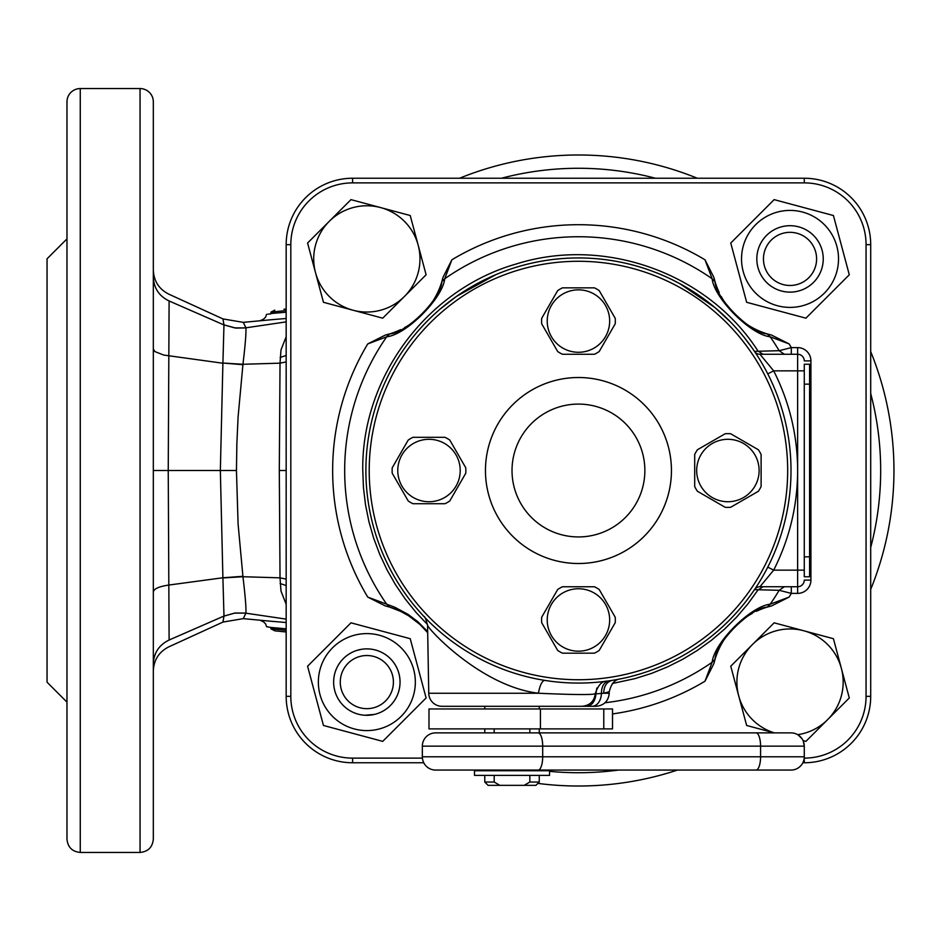 <?xml version="1.0" encoding="UTF-8"?>
<svg xmlns="http://www.w3.org/2000/svg" width="941" height="941" viewBox="0 0 941 941"><rect width="100%" height="100%" fill="white"/><g stroke="black" fill="none" stroke-linecap="round" stroke-linejoin="round"><path stroke-width="1.41" d="M484.78 782.03L494.19 782.03L499.859 785.347L488.097 785.347L484.78 782.03L484.78 775.384M524.172 785.347L529.842 782.03L539.252 782.03L535.923 785.347L499.859 785.347M529.842 782.03L529.842 775.384M494.19 775.384L494.19 782.03M494.19 728.887L494.19 732.874L435.624 732.874L790.993 732.874A13.28 13.28 0 0 1 804.273 746.154L804.273 756.787A13.28 13.28 0 0 1 790.993 770.067L435.624 770.067A13.28 13.28 0 0 1 422.344 756.787L422.344 746.154A13.28 13.28 0 0 1 435.624 732.874M529.842 732.874L529.842 728.887M539.252 770.067L566.023 770.067M484.78 770.067L435.624 770.067M595.418 706.303L569.517 706.303M608.956 691.858L609.262 693.246C608.368 701.198 603.946 705.55 595.982 706.303L586.525 706.303A13.28 9.398 -90 0 0 595.9 693.882L596.794 688.106M578.503 706.303L442.035 706.303A13.28 13.28 0 0 1 428.755 693.246L538.417 693.246C482.133 686.436 429.684 630.882 427.579 625.377C429.284 630.376 481.639 686.177 537.958 693.164M581.985 706.303C589.831 705.538 594.253 701.327 595.253 693.67C593.159 694.964 574.21 694.823 538.417 693.246C539.922 685.154 542.028 680.861 544.733 680.367M400.125 586.184A212.56 212.56 0 0 1 578.433 257.94A212.56 212.56 0 0 1 756.764 354.828M619.966 678.955C614.638 679.684 611.085 683.954 609.286 691.753L603.722 693.246L595.9 693.882M609.262 693.246L603.722 693.246C603.863 686.142 606.663 681.849 612.144 680.367M592.018 706.303A13.28 9.398 -90 0 0 601.417 693.517C601.499 686.389 603.993 682.178 608.898 680.861M540.416 728.887L428.99 728.887L428.99 708.961L612.52 708.961L612.52 728.887L540.416 728.887L540.416 708.961M787.676 770.067L721.253 770.067L787.676 770.067M702.609 732.874L539.252 732.874L539.252 728.887M787.676 732.874L721.253 732.874M756.035 732.874A13.28 4.54 -90 0 1 760.575 746.154L542.686 746.154L542.686 756.787L760.575 756.787L760.575 746.154L804.273 746.154L803.261 741.073M802.038 738.779L798.368 735.109M804.273 756.787A13.28 13.28 0 0 1 790.993 770.067A13.28 13.28 0 0 0 804.273 756.787L760.575 756.787A13.28 4.54 -90 0 1 756.035 770.067M578.444 563.506A92.994 92.994 0 0 0 671.439 470.512A92.994 92.994 0 0 0 578.444 377.517A92.994 92.994 0 0 0 485.45 470.512A92.994 92.994 0 0 0 578.444 563.506M428.143 320.211A212.56 212.56 0 0 1 728.746 320.211A212.56 212.56 0 0 1 728.746 620.813A212.56 212.56 0 0 1 428.143 620.813A212.56 212.56 0 0 1 428.143 320.211M726.393 618.46A209.231 209.231 0 0 0 726.393 322.563A209.231 209.231 0 0 0 430.496 322.563A209.231 209.231 0 0 0 430.496 618.46A209.231 209.231 0 0 0 726.393 618.46M512.692 404.759A92.994 92.994 0 0 1 644.209 404.759A92.994 92.994 0 0 1 644.209 536.276A92.994 92.994 0 0 1 512.692 536.276A92.994 92.994 0 0 1 512.692 404.759M531.477 423.544A66.423 66.423 0 0 1 625.412 423.544A66.423 66.423 0 0 1 625.412 517.479A66.423 66.423 0 0 1 531.477 517.479A66.423 66.423 0 0 1 531.477 423.544M695.975 452.08A36.864 36.864 0 0 1 697.434 449.751L725.146 433.754A36.864 36.864 0 0 1 730.651 433.754L758.364 449.751A36.864 36.864 0 0 1 761.116 454.515L761.116 486.521A36.864 36.864 0 0 1 758.364 491.273L730.651 507.281A36.864 36.864 0 0 1 725.146 507.281L697.434 491.273A36.864 36.864 0 0 1 694.693 486.521L694.693 454.515A36.864 36.864 0 0 1 695.975 452.08M754.941 486.121A31.218 31.218 0 0 1 712.29 497.554A31.218 31.218 0 0 1 700.869 454.903A31.218 31.218 0 0 1 743.508 443.482A31.218 31.218 0 0 1 754.941 486.121M596.876 588.043A36.864 36.864 0 0 1 599.205 589.501L615.214 617.214A36.864 36.864 0 0 1 615.214 622.719L599.205 650.431A36.864 36.864 0 0 1 594.453 653.183L562.447 653.183A36.864 36.864 0 0 1 557.684 650.431L541.687 622.719A36.864 36.864 0 0 1 541.687 617.214L557.684 589.501A36.864 36.864 0 0 1 562.447 586.761L594.453 586.761A36.864 36.864 0 0 1 596.876 588.043M562.836 647.008A31.218 31.218 0 0 1 551.414 604.357A31.218 31.218 0 0 1 594.053 592.936A31.218 31.218 0 0 1 605.486 635.575A31.218 31.218 0 0 1 562.836 647.008M461.078 481.369L454.432 492.872M410.558 502.447A36.864 36.864 0 0 1 408.229 500.977L392.232 473.264A36.864 36.864 0 0 1 392.232 467.771L408.229 440.047A36.864 36.864 0 0 1 412.993 437.306L444.999 437.306A36.864 36.864 0 0 1 449.763 440.047L465.76 467.771A36.864 36.864 0 0 1 465.76 473.264L449.763 500.977A36.864 36.864 0 0 1 444.999 503.729L412.993 503.729A36.864 36.864 0 0 1 410.558 502.447M444.599 443.482A31.218 31.218 0 0 1 456.032 486.121A31.218 31.218 0 0 1 413.381 497.554A31.218 31.218 0 0 1 401.96 454.903A31.218 31.218 0 0 1 444.599 443.482M546.368 310.212L553.002 298.709M596.876 289.134A36.864 36.864 0 0 1 599.205 290.604L615.214 318.317A36.864 36.864 0 0 1 615.214 323.81L599.205 351.522A36.864 36.864 0 0 1 594.453 354.275L562.447 354.275A36.864 36.864 0 0 1 557.684 351.522L541.687 323.81A36.864 36.864 0 0 1 541.687 318.317L557.684 290.604A36.864 36.864 0 0 1 562.447 287.852L594.453 287.852A36.864 36.864 0 0 1 596.876 289.134M562.836 348.099A31.218 31.218 0 0 1 551.414 305.449A31.218 31.218 0 0 1 594.053 294.027A31.218 31.218 0 0 1 605.486 336.666A31.218 31.218 0 0 1 562.836 348.099M474.487 775.384L549.544 775.384L549.544 770.738L474.487 770.738L474.487 775.384M804.273 364.226L804.273 370.86L804.273 364.226L809.589 364.226L809.589 576.774L804.273 576.774L804.273 570.14L804.273 576.774M798.627 226.828A33.217 33.217 0 0 0 757.952 250.306A33.217 33.217 0 0 0 781.43 290.992A33.217 33.217 0 0 0 822.116 267.503A33.217 33.217 0 0 0 798.627 226.828M746.648 302.296L805.908 318.176L849.3 274.784L833.42 215.524L774.149 199.633L730.757 243.025L746.648 302.296M802.579 212.066A48.485 48.485 0 0 1 836.867 271.455A48.485 48.485 0 0 1 777.478 305.743A48.485 48.485 0 0 1 743.19 246.354A48.485 48.485 0 0 1 802.579 212.066M361.297 714.842L359.262 714.431A33.217 33.217 0 0 0 374.342 714.442L364.896 715.242M376.612 713.831A33.217 33.217 0 0 0 375.435 650.008M374.424 649.76L373.895 649.643A33.217 33.217 0 0 0 372.377 649.349M368.813 648.937A33.217 33.217 0 0 0 359.344 649.737L357.651 650.184A33.217 33.217 0 0 0 357.639 650.184L356.886 650.407A33.217 33.217 0 0 0 358.25 714.172M410.229 638.704L350.969 622.824L307.578 666.216L323.457 725.476L382.728 741.367L426.108 697.975L410.229 638.704M354.298 728.934A48.485 48.485 0 0 1 320.011 669.545A48.485 48.485 0 0 1 379.399 635.257A48.485 48.485 0 0 1 413.687 694.646A48.485 48.485 0 0 1 354.298 728.934M767.762 373.883L773.678 370.86C789.534 402.183 797.521 435.401 797.639 470.5L797.639 370.86L773.678 370.86L759.952 354.263L797.639 354.263A6.646 6.646 0 0 1 804.273 360.897A6.646 6.646 0 0 0 797.639 354.263A6.646 6.646 0 0 1 804.273 360.897L810.919 360.897A13.28 13.28 0 0 0 797.639 347.617L797.639 370.86L804.273 370.86L804.273 570.14L797.639 570.14L797.639 470.5C797.521 505.599 789.534 538.817 773.678 570.14L759.952 586.737A6.646 6.646 0 0 0 754.729 589.289M755.717 353.24L754.447 351.346L779.16 350.699L791.31 347.617L791.31 354.263M670.263 278.807L671.039 279.183M671.333 279.312L679.884 283.712L714.995 307.613M715.007 307.625L730.569 322.057M744.766 338.16L751.6 347.229M504.388 271.255L498.906 273.384M495.883 274.631L456.597 296.333M424.273 324.163L421.839 326.786M419.486 329.374L418.345 330.679M456.585 296.333L439.8 309.377M433.107 300.779A78.385 78.385 0 0 0 441.823 281.759L443.023 277.348L451.868 259.798L444.728 278.759C442.705 298.368 406.289 334.773 386.692 336.796L367.743 343.924L385.292 335.09A78.385 78.385 0 0 0 400.537 329.668M748.166 325.163A78.385 78.385 0 0 0 767.174 333.879L771.585 335.09L789.134 343.924L770.173 336.796C750.565 334.773 714.172 298.356 712.149 278.759L705.009 259.798L713.854 277.348A78.385 78.385 0 0 0 719.265 292.604M723.77 640.221A78.385 78.385 0 0 0 715.054 659.241L713.854 663.652L705.009 681.202L712.149 662.241C714.172 642.632 750.589 606.227 770.173 604.204L789.134 597.076L771.585 605.91A78.385 78.385 0 0 0 756.329 611.332M791.31 586.737L791.31 593.383L779.16 590.301L754.447 589.654M423.768 762.763L352.593 762.763A66.423 66.423 0 0 1 286.17 696.34L286.17 244.66A66.423 66.423 0 0 1 352.593 178.237L804.273 178.237A66.423 66.423 0 0 1 870.707 244.66L870.707 696.34A66.423 66.423 0 0 1 804.273 762.763L802.861 762.763M752.341 613.367A78.385 78.385 0 0 0 739.179 622.448M736.862 624.506A78.385 78.385 0 0 0 735.062 626.224M734.18 627.106A78.385 78.385 0 0 0 732.463 628.906M730.404 631.223A78.385 78.385 0 0 0 726.793 635.787M408.712 615.837A78.385 78.385 0 0 0 389.703 607.121L400.56 611.332L408.723 615.837L420.027 624.518L427.696 632.693A78.385 78.385 0 0 0 426.485 631.235M424.426 628.917A78.385 78.385 0 0 0 422.721 627.118M421.839 626.247A78.385 78.385 0 0 0 420.027 624.518M417.71 622.46A78.385 78.385 0 0 0 413.158 618.86M385.292 605.91L367.743 597.076L386.692 604.204L389.703 607.121L385.292 605.91M404.536 327.633A78.385 78.385 0 0 0 413.123 322.163M413.134 322.151A78.385 78.385 0 0 0 417.698 318.552M420.015 316.494A78.385 78.385 0 0 0 421.815 314.776M422.697 313.894A78.385 78.385 0 0 0 424.415 312.094M426.473 309.777A78.385 78.385 0 0 0 430.084 305.213M721.312 296.603A78.385 78.385 0 0 0 726.77 305.19M726.781 305.202A78.385 78.385 0 0 0 730.392 309.765M732.451 312.083A78.385 78.385 0 0 0 734.156 313.882M735.039 314.753A78.385 78.385 0 0 0 736.85 316.482M739.167 318.54A78.385 78.385 0 0 0 743.719 322.14M804.214 758.117L804.273 758.117A61.777 61.777 0 0 0 866.061 696.34L866.061 244.66A61.777 61.777 0 0 0 804.273 182.883L352.593 182.883A61.777 61.777 0 0 0 290.816 244.66L290.816 696.34A61.777 61.777 0 0 0 352.593 758.117L422.415 758.117M385.292 335.09L389.703 333.879C406.594 333.173 441.106 298.685 441.823 281.759L444.728 278.759A233.756 233.756 0 0 1 712.149 278.759L715.054 281.759C715.76 298.65 750.259 333.173 767.174 333.879L770.173 336.796A233.756 233.756 0 0 1 779.16 350.699L784.335 354.263M713.854 277.348L715.054 281.759M771.585 605.91L767.174 607.121C750.283 607.827 715.772 642.315 715.054 659.241L712.149 662.241A233.756 233.756 0 0 1 605.039 702.739M427.685 631.623L417.863 621.719L408.076 614.367L394.714 607.204L386.692 604.204A233.756 233.756 0 0 1 386.692 336.796L389.703 333.879M784.335 586.737L779.16 590.301A233.756 233.756 0 0 1 770.173 604.204L767.174 607.121M810.919 360.897L810.919 580.103L804.273 580.103A6.646 6.646 0 0 1 797.639 586.737A6.646 6.646 0 0 0 804.273 580.103A6.646 6.646 0 0 1 797.639 586.737L759.952 586.737M754.447 351.346A6.646 6.646 0 0 0 759.952 354.263M810.919 580.103A13.28 13.28 0 0 1 797.639 593.383L797.639 570.14L773.678 570.14L767.762 567.117M427.532 624.577L416.063 612.438L405.265 599.041L395.561 584.82L387.033 569.881L379.717 554.296L373.671 538.193L368.919 521.643L365.508 504.776L363.461 487.697L362.767 470.5C361.344 377.835 426.885 289.534 515.986 264.068C604.263 235.873 707.773 273.043 757.94 350.958L762.951 354.263M762.951 586.737L757.94 590.042L747.836 603.981L736.65 617.061L724.464 629.211L711.349 640.339L697.387 650.396L682.66 659.312L667.275 667.016L651.325 673.474L634.904 678.637L612.368 683.484M797.686 734.674A53.143 53.143 0 0 0 827.61 719.665L849.3 697.975L833.42 638.704L774.149 622.824L730.757 666.216L746.648 725.476L774.231 732.874M803.061 740.602L805.908 741.367L827.61 719.665A53.143 53.143 0 0 0 803.79 630.764A53.143 53.143 0 0 0 738.709 695.846A53.143 53.143 0 0 0 774.372 732.874M763.457 258.904A26.571 26.571 0 0 0 790.028 285.476A26.571 26.571 0 0 0 816.6 258.904A26.571 26.571 0 0 0 790.028 232.333A26.571 26.571 0 0 0 763.457 258.904M756.823 258.904A33.217 33.217 0 0 1 790.028 225.699A33.217 33.217 0 0 1 823.246 258.904A33.217 33.217 0 0 1 790.028 292.122A33.217 33.217 0 0 1 756.823 258.904M380.599 207.573A53.143 53.143 0 0 0 329.268 221.335L307.578 243.025L323.457 302.296L382.728 318.176L426.108 274.784L410.229 215.524L350.969 199.633L329.268 221.335A53.143 53.143 0 0 0 353.087 310.236A53.143 53.143 0 0 0 418.169 245.154A53.143 53.143 0 0 0 380.599 207.573M361.297 649.349L356.886 650.407M366.849 648.878L368.778 648.937M340.277 682.096A26.571 26.571 0 0 0 366.849 708.667A26.571 26.571 0 0 0 393.409 682.096A26.571 26.571 0 0 0 366.849 655.524A26.571 26.571 0 0 0 340.277 682.096M333.632 682.096A33.217 33.217 0 0 1 366.849 648.878A33.217 33.217 0 0 1 400.054 682.096A33.217 33.217 0 0 1 366.849 715.301A33.217 33.217 0 0 1 333.632 682.096M140.044 88.56L80.267 88.56A13.28 13.28 0 0 0 66.976 101.851L66.976 839.149C67.764 847.218 72.198 851.652 80.267 852.44L140.044 852.44C148.113 851.652 152.536 847.218 153.324 839.149L153.324 101.851A13.28 13.28 0 0 0 140.044 88.56L140.044 852.44M804.273 182.883L804.273 178.237A66.423 66.423 0 0 1 870.707 244.66L866.061 244.66M290.816 244.66L286.17 244.66A66.423 66.423 0 0 1 352.593 178.237L352.593 182.883M352.593 758.117L352.593 762.763A66.423 66.423 0 0 1 286.17 696.34L290.816 696.34M866.061 696.34L870.707 696.34A66.423 66.423 0 0 1 804.273 762.763L804.273 758.117M578.433 786.017A315.517 315.517 0 0 0 677.461 770.067A315.517 315.517 0 0 1 537.876 783.394A315.517 315.517 0 0 0 578.433 786.017M870.707 589.372A315.517 315.517 0 0 0 870.707 351.628A315.517 315.517 0 0 1 870.707 589.372M697.305 178.237A315.517 315.517 0 0 0 459.573 178.237A315.517 315.517 0 0 1 697.305 178.237M479.416 770.067A315.517 315.517 0 0 0 481.451 770.738A315.517 315.517 0 0 1 479.416 770.067M153.324 548.344L153.324 392.656M66.976 238.873L47.05 258.799L47.05 682.201L66.976 702.127M66.976 384.963L66.976 301.72M66.976 639.28L66.976 556.037M286.17 310.589L270.902 312.118L270.902 313.541L286.17 312.177M245.848 327.727C242.472 320.575 242.472 320.599 245.86 327.821L286.17 321.881M286.17 318.481L270.42 319.799M270.42 621.201L286.17 622.519M286.17 619.119L245.86 613.179C242.472 620.401 242.472 620.425 245.848 613.273M279.301 470.5L280.03 363.167L242.954 364.273L238.085 417.016L236.861 443.67L236.45 470.5L238.085 523.984L242.954 576.727L280.03 577.833L279.301 470.5L286.17 470.5M270.89 313.871L267.82 314.176M286.17 309.024L283.911 309.248M286.17 628.823L270.902 627.459L270.902 628.835L286.17 630.352M270.902 627.459L266.574 626.706L265.609 623.883L263.468 621.789L259.939 620.213M286.17 631.976L274.913 630.858L286.17 631.976M267.856 626.835L266.585 626.706M286.17 361.897L280.03 363.167L280.994 349.899L286.17 336.713M245.895 327.915L235.92 328.103L223.958 324.892L234.697 327.88L245.895 327.915C246.283 332.455 245.307 344.571 242.954 364.273L222.911 363.038L223.97 324.951L169.109 300.979L168.239 470.5L169.109 640.021L223.982 616.049L222.899 577.762L168.815 585.055C158.994 586.502 153.83 588.807 153.324 591.971M286.17 604.287L280.983 591.054L280.03 577.833L286.17 579.103M222.911 577.95L242.954 576.727C245.307 596.429 246.283 608.556 245.895 613.085L234.697 613.12L223.958 616.108L234.909 613.003L245.895 613.085M66.976 311.871L66.976 322.163M169.109 300.885L169.109 300.979C159.064 296.074 153.806 288.099 153.324 277.089M223.958 324.892C222.641 316.988 222.641 316.952 223.958 324.798M242.907 576.304L222.899 577.762L220.347 470.5L222.899 363.238L163.675 355.051L154.877 351.558L153.324 348.97M242.907 364.696L222.911 363.038M153.324 663.899C153.806 652.889 159.064 644.926 169.109 640.021L169.109 640.115M223.958 616.202C222.641 624.048 222.641 624.012 223.958 616.108M286.17 355.463L280.124 357.474M286.17 585.537L280.124 583.526M259.939 320.787L263.468 319.211L265.609 317.117L266.574 314.294M270.902 628.835L274.913 630.858L270.902 628.835M270.902 312.118L274.796 310.154L270.902 312.118M603.781 728.887L603.781 708.961M804.273 746.154A13.28 13.28 0 0 0 790.993 732.874M422.344 746.154L542.686 746.154A13.28 4.54 -90 0 0 538.146 732.874M538.146 770.067A13.28 4.54 -90 0 0 542.686 756.787L422.344 756.787M809.589 384.151L804.273 384.151M804.273 556.849L809.589 556.849M367.743 597.076A245.801 245.801 0 0 1 367.743 343.924M797.639 593.383L791.31 593.383A245.801 245.801 0 0 1 789.134 597.076M705.009 681.202A245.801 245.801 0 0 1 612.52 713.925M789.134 343.924A245.801 245.801 0 0 1 791.31 347.617L797.639 347.617M451.868 259.798A245.801 245.801 0 0 1 705.009 259.798M80.267 88.56L80.267 852.44M655.407 178.237A302.226 302.226 0 0 0 501.471 178.237M538.452 770.067A302.226 302.226 0 0 0 543.792 770.738M549.544 771.338A302.226 302.226 0 0 0 618.425 770.067M870.707 547.462A302.226 302.226 0 0 0 870.707 393.538M236.45 470.5L153.324 470.5M539.252 775.384L539.252 782.03M495.413 770.067L495.413 770.738M528.619 770.067L528.619 770.738M484.78 706.303L484.78 708.961M484.78 728.887L484.78 732.874M539.252 706.303L539.252 708.961M428.755 693.246L427.567 625.377C426.014 619.319 424.814 616.355 423.956 616.496M595.253 693.67C598.111 685.201 601.934 681.037 606.745 681.166M153.324 270.008C153.795 281.088 158.97 289.134 168.839 294.168L222.97 318.928L243.307 322.363L270.785 319.764M270.785 621.236L243.307 618.637L222.97 622.072L168.839 646.832C158.97 651.866 153.795 659.912 153.324 670.992"/></g></svg>
